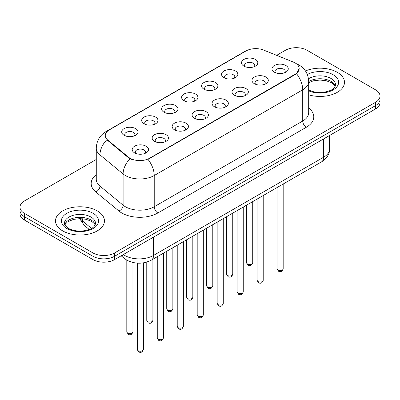 <?xml version="1.0" encoding="UTF-8"?>
<svg xmlns="http://www.w3.org/2000/svg" width="400" height="400" viewBox="0 0 400 400"><rect width="100%" height="100%" fill="white"/><g stroke="black" fill="none" stroke-linecap="round" stroke-linejoin="round"><path stroke-width="0.6" d="M223.93 77.65L223.93 77.65A8.155 4.71 180 0 1 223.93 70.995A8.155 4.71 180 0 1 235.465 70.995A8.155 4.71 180 0 1 235.465 77.65A8.155 4.71 180 0 1 223.93 77.65M234.125 78.275A5.095 2.945 0 0 0 234.795 76.82A5.095 2.945 0 0 0 233.3 74.74A5.095 2.945 0 0 0 227.75 74.1A5.095 2.945 0 0 0 224.6 76.82A5.095 2.945 0 0 0 225.27 78.275M203.965 89.18L203.965 89.18A8.155 4.71 180 0 1 203.965 82.52A8.155 4.71 180 0 1 215.5 82.52A8.155 4.71 180 0 1 215.5 89.18A8.155 4.71 180 0 1 203.965 89.18M214.16 89.805A5.095 2.945 0 0 0 214.83 88.35A5.095 2.945 0 0 0 213.335 86.265A5.095 2.945 0 0 0 207.78 85.63A5.095 2.945 0 0 0 204.635 88.35A5.095 2.945 0 0 0 205.3 89.805M184 100.71L184 100.71A8.155 4.71 180 0 1 184 94.05A8.155 4.71 180 0 1 195.53 94.05A8.155 4.71 180 0 1 195.53 100.71A8.155 4.71 180 0 1 184 100.71M194.195 101.33A5.095 2.945 0 0 0 194.86 99.875A5.095 2.945 0 0 0 193.37 97.795A5.095 2.945 0 0 0 187.815 97.155A5.095 2.945 0 0 0 184.665 99.875A5.095 2.945 0 0 0 185.335 101.33M164.03 112.235L164.03 112.235A8.155 4.71 180 0 1 164.03 105.575A8.155 4.71 180 0 1 175.565 105.575A8.155 4.71 180 0 1 175.565 112.235A8.155 4.71 180 0 1 164.03 112.235M174.225 112.86A5.095 2.945 0 0 0 174.895 111.405A5.095 2.945 0 0 0 173.4 109.32A5.095 2.945 0 0 0 167.845 108.685A5.095 2.945 0 0 0 164.7 111.405A5.095 2.945 0 0 0 165.37 112.86M144.065 123.765L144.065 123.765A8.155 4.71 180 0 1 144.065 117.105A8.155 4.71 180 0 1 155.595 117.105A8.155 4.71 180 0 1 155.595 123.765A8.155 4.71 180 0 1 144.065 123.765M154.26 124.39A5.095 2.945 0 0 0 154.925 122.93A5.095 2.945 0 0 0 153.435 120.85A5.095 2.945 0 0 0 147.88 120.21A5.095 2.945 0 0 0 144.735 122.93A5.095 2.945 0 0 0 145.4 124.39M124.095 135.29L124.095 135.29A8.155 4.71 180 0 1 124.095 128.635A8.155 4.71 180 0 1 135.63 128.635A8.155 4.71 180 0 1 135.63 135.29A8.155 4.71 180 0 1 124.095 135.29M134.29 135.915A5.095 2.945 0 0 0 134.96 134.46A5.095 2.945 0 0 0 133.47 132.38A5.095 2.945 0 0 0 127.915 131.74A5.095 2.945 0 0 0 124.765 134.46A5.095 2.945 0 0 0 125.435 135.915M243.9 66.125L243.9 66.125A8.155 4.71 180 0 1 243.9 59.465A8.155 4.71 180 0 1 255.43 59.465A8.155 4.71 180 0 1 255.43 66.125A8.155 4.71 180 0 1 243.9 66.125M254.095 66.75A5.095 2.945 0 0 0 254.76 65.29A5.095 2.945 0 0 0 253.27 63.21A5.095 2.945 0 0 0 247.715 62.575A5.095 2.945 0 0 0 244.57 65.29A5.095 2.945 0 0 0 245.235 66.75M254.385 83.705L254.385 83.705A8.155 4.71 180 0 1 254.385 77.05A8.155 4.71 180 0 1 265.92 77.05A8.155 4.71 180 0 1 265.92 83.705A8.155 4.71 180 0 1 254.385 83.705M264.58 84.33A5.095 2.945 0 0 0 265.25 82.875A5.095 2.945 0 0 0 263.755 80.795A5.095 2.945 0 0 0 258.2 80.155A5.095 2.945 0 0 0 255.055 82.875A5.095 2.945 0 0 0 255.725 84.33M234.42 95.235L234.42 95.235A8.155 4.71 180 0 1 234.42 88.575A8.155 4.71 180 0 1 245.955 88.575A8.155 4.71 180 0 1 245.955 95.235A8.155 4.71 180 0 1 234.42 95.235M244.615 95.86A5.095 2.945 0 0 0 245.285 94.405A5.095 2.945 0 0 0 243.79 92.32A5.095 2.945 0 0 0 238.235 91.685A5.095 2.945 0 0 0 235.09 94.405A5.095 2.945 0 0 0 235.755 95.86M214.455 106.765A8.155 4.71 180 0 1 214.45 106.765A8.155 4.71 180 0 1 214.455 100.105A8.155 4.71 180 0 1 225.985 100.105A8.155 4.71 180 0 1 225.985 106.765A8.155 4.71 180 0 1 214.455 106.765M224.65 107.385A5.095 2.945 0 0 0 225.315 105.93A5.095 2.945 0 0 0 223.825 103.85A5.095 2.945 0 0 0 218.27 103.21A5.095 2.945 0 0 0 215.12 105.93A5.095 2.945 0 0 0 215.79 107.385M194.485 118.29L194.485 118.29A8.155 4.71 180 0 1 194.485 111.63A8.155 4.71 180 0 1 206.02 111.63A8.155 4.71 180 0 1 206.02 118.29A8.155 4.71 180 0 1 194.485 118.29M204.68 118.915A5.095 2.945 0 0 0 205.35 117.46A5.095 2.945 0 0 0 203.855 115.38A5.095 2.945 0 0 0 198.3 114.74A5.095 2.945 0 0 0 195.155 117.46A5.095 2.945 0 0 0 195.825 118.915M174.52 129.82L174.52 129.82A8.155 4.71 180 0 1 174.52 123.16A8.155 4.71 180 0 1 186.05 123.16A8.155 4.71 180 0 1 186.05 129.82A8.155 4.71 180 0 1 174.52 129.82M184.715 130.445A5.095 2.945 0 0 0 185.38 128.985A5.095 2.945 0 0 0 183.89 126.905A5.095 2.945 0 0 0 178.335 126.27A5.095 2.945 0 0 0 175.19 128.985A5.095 2.945 0 0 0 175.855 130.445M154.55 141.345L154.55 141.345A8.155 4.71 180 0 1 154.55 134.69A8.155 4.71 180 0 1 166.085 134.69A8.155 4.71 180 0 1 166.085 141.345A8.155 4.71 180 0 1 154.55 141.345M164.745 141.97A5.095 2.945 0 0 0 165.415 140.515A5.095 2.945 0 0 0 163.925 138.435A5.095 2.945 0 0 0 158.37 137.795A5.095 2.945 0 0 0 155.22 140.515A5.095 2.945 0 0 0 155.89 141.97M134.585 152.875L134.585 152.875A8.155 4.71 180 0 1 134.585 146.215A8.155 4.71 180 0 1 146.12 146.215A8.155 4.71 180 0 1 146.12 152.875A8.155 4.71 180 0 1 134.585 152.875M144.78 153.5A5.095 2.945 0 0 0 145.45 152.04A5.095 2.945 0 0 0 143.955 149.96A5.095 2.945 0 0 0 138.4 149.325A5.095 2.945 0 0 0 135.255 152.04A5.095 2.945 0 0 0 135.925 153.5M274.355 72.18L274.355 72.18A8.155 4.71 180 0 1 274.355 65.52A8.155 4.71 180 0 1 285.885 65.52A8.155 4.71 180 0 1 285.885 72.18A8.155 4.71 180 0 1 274.355 72.18M284.55 72.805A5.095 2.945 0 0 0 285.215 71.345A5.095 2.945 0 0 0 283.725 69.265A5.095 2.945 0 0 0 278.17 68.63A5.095 2.945 0 0 0 275.025 71.345A5.095 2.945 0 0 0 275.69 72.805M293.31 62.07A13.76 7.945 180 0 1 295.15 62.96A13.76 7.945 180 0 1 299.18 68.58A13.76 7.945 180 0 1 295.15 74.2L149.54 158.265A13.76 7.945 180 0 1 128.54 157.205L107.755 140.07A13.76 7.945 180 0 1 105.27 135.51A13.76 7.945 180 0 1 109.3 129.895L246.01 50.965A13.76 7.945 180 0 1 263.635 50.075L293.31 62.07M337.32 72.325A24.465 14.125 0 0 0 305.46 70.96A24.465 14.125 0 0 1 337.32 72.325A24.465 14.125 0 0 1 344.485 82.315A24.465 14.125 0 0 0 337.32 72.325M97.28 210.91A24.465 14.125 0 0 0 70.62 207.845A24.465 14.125 0 0 0 55.515 220.895A24.465 14.125 0 0 0 62.68 230.885A24.465 14.125 0 0 0 89.345 233.945A24.465 14.125 0 0 0 104.45 220.895A24.465 14.125 0 0 0 97.28 210.91A24.465 14.125 0 0 0 70.62 207.845A24.465 14.125 0 0 0 55.515 220.895A24.465 14.125 0 0 0 62.68 230.885A24.465 14.125 0 0 0 89.345 233.945A24.465 14.125 0 0 0 104.45 220.895A24.465 14.125 0 0 0 97.28 210.91M299.18 68.58L296.485 73.64L295.15 74.605L147.995 159.37A17.84 10.3 60 0 1 154.225 175.535A20.39 11.77 180 0 1 125.395 175.535A20.39 11.77 180 0 1 123.11 173.965L99.955 154.87A20.39 11.77 180 0 1 96.27 148.12L96.27 179.33A20.39 11.77 0 0 0 99.955 186.085L123.11 205.175A20.39 11.77 0 0 0 125.395 206.745A20.39 11.77 0 0 0 154.225 206.745L302.72 121.015A20.39 11.77 0 0 0 308.69 112.695L308.69 81.48A20.39 11.77 180 0 1 302.72 89.805A17.84 10.3 -120 0 0 296.485 73.64M96.27 159.475L24.48 200.92A15.29 8.83 0 0 0 20 207.165L20 213.82A15.29 8.83 0 0 0 24.48 220.065L92.955 259.6L92.955 256.27A15.29 8.83 0 0 0 114.58 256.27L375.52 105.62A15.29 8.83 0 0 0 380 99.375A15.29 8.83 0 0 1 375.52 105.62L114.58 256.27A15.29 8.83 0 0 1 92.955 256.27L24.48 216.735L92.955 256.27L92.955 252.94A15.29 8.83 0 0 0 114.58 252.94L375.52 102.29A15.29 8.83 0 0 0 380 96.045A15.29 8.83 0 0 0 375.52 89.805L307.045 50.27A15.29 8.83 0 0 0 285.42 50.27L276.645 55.335M20 210.495A15.29 8.83 0 0 0 24.48 216.735A15.29 8.83 0 0 1 20 210.495M131.63 159.37L128.54 157.805L106.83 139.735A17.84 11.93 129.5 0 0 99.955 154.87L99.955 186.085A5.095 3.41 -50.5 0 1 95.78 191.935A25.485 14.715 180 0 1 96.27 174.665M308.69 94.835A24.465 14.125 0 0 0 344.485 82.315A24.465 14.125 0 0 1 308.69 94.835M20 207.165A15.29 8.83 0 0 0 24.48 213.405L92.955 252.94M92.955 259.6A15.29 8.83 0 0 0 114.58 259.6L375.52 108.95A15.29 8.83 0 0 0 380 102.705L380 96.045M149.54 158.265L149.54 158.675M128.54 157.205L128.54 157.805M107.755 140.07L107.755 140.67M295.15 74.2L295.15 74.605M157.83 212.99A5.095 2.945 60 0 1 154.225 206.745L154.225 175.535L302.72 89.805L302.72 121.015A5.095 2.945 60 0 0 306.32 127.26L157.83 212.99A25.485 14.715 180 0 1 121.79 212.99A25.485 14.715 180 0 1 118.935 211.025L95.78 191.935M308.69 81.48C308.345 74.15 305.12 68.655 299.025 64.99L296.45 63.735A17.84 8.355 112 0 0 296.21 63.65M107.78 130.935A17.84 10.3 -120 0 0 105.935 131.63C99.835 135.29 96.615 140.79 96.27 148.12M105.935 131.63L244.51 51.625A17.84 10.3 60 0 1 245.86 51.05M130.06 158.75A17.84 11.93 129.5 0 0 123.11 173.965L123.11 205.175A5.095 3.41 -50.5 0 1 118.935 211.025M308.69 108.03A25.485 14.715 180 0 1 306.32 127.26M114.58 252.94L114.58 259.6M375.52 102.29L375.52 108.95M24.48 213.405L24.48 220.065M123.305 254.565A20.39 11.77 0 0 0 124.675 255.44A20.39 11.77 0 0 0 153.505 255.44L323.62 157.225A20.39 11.77 0 0 0 329.595 148.9C329.74 153.96 327.05 158.29 321.51 161.89L151.395 260.105A10.195 5.885 60 0 0 153.505 255.44L153.505 237.13M323.62 138.915L323.62 157.225A10.195 5.885 60 0 1 321.51 161.89M122.48 255.04A10.195 6.82 129.5 0 0 124.255 258.355L121.16 255.805M80.345 218.635A20.39 11.77 0 0 0 82.61 221.07L82.61 218.75M89.215 229.465L84.475 225.555A10.195 6.82 129.5 0 1 82.61 221.07L91.495 228.395M283.18 268.78C282.17 271.53 280.605 272.335 278.485 271.195L277.06 268.78A3.06 1.765 0 0 0 277.955 270.03A3.06 1.765 0 0 0 281.29 270.41A3.06 1.765 0 0 0 283.18 268.78L283.18 184.02M247.5 263.97A3.06 1.765 0 0 0 250.835 264.355A3.06 1.765 0 0 0 252.725 262.725C251.715 265.475 250.15 266.28 248.03 265.14L246.605 262.725A3.06 1.765 0 0 0 247.5 263.97M335.295 86.095A15.535 8.97 0 0 0 331.005 81.38A15.535 8.97 0 0 0 308.69 81.585M308.4 89.755C312.88 92.2 318.335 92.98 324.765 92.095C330.46 90.705 334.365 89.57 335.555 84.81A15.535 8.97 0 0 0 331.005 78.47A15.535 8.97 0 0 0 308.495 78.795M308.69 90.825A18.595 10.735 0 0 0 333.995 89.395A18.595 10.735 0 0 0 333.165 74.725A18.595 10.735 0 0 0 307.325 74.47M263.21 280.305C262.205 283.06 260.64 283.865 258.52 282.72L257.095 280.305A3.06 1.765 0 0 0 257.99 281.555A3.06 1.765 0 0 0 261.325 281.94A3.06 1.765 0 0 0 263.21 280.305L263.21 195.55M243.245 291.835C242.235 294.585 240.675 295.39 238.55 294.25L237.13 291.835A3.06 1.765 0 0 0 238.025 293.085A3.06 1.765 0 0 0 241.355 293.465A3.06 1.765 0 0 0 243.245 291.835L243.245 207.08M223.275 303.365C222.27 306.115 220.705 306.92 218.585 305.78L217.16 303.365A3.06 1.765 0 0 0 218.055 304.61A3.06 1.765 0 0 0 221.39 304.995A3.06 1.765 0 0 0 223.275 303.365L223.275 218.605M203.31 314.89C202.305 317.64 200.74 318.445 198.62 317.305L197.195 314.89A3.06 1.765 0 0 0 198.09 316.14A3.06 1.765 0 0 0 201.425 316.52A3.06 1.765 0 0 0 203.31 314.89L203.31 230.135M227.535 275.5A3.06 1.765 0 0 0 230.87 275.885A3.06 1.765 0 0 0 232.755 274.25C231.75 277 230.185 277.805 228.065 276.665L226.64 274.25A3.06 1.765 0 0 0 227.535 275.5M207.57 287.03A3.06 1.765 0 0 0 210.9 287.41A3.06 1.765 0 0 0 212.79 285.78C211.78 288.53 210.22 289.335 208.095 288.195L206.675 285.78A3.06 1.765 0 0 0 207.57 287.03M187.6 298.555A3.06 1.765 0 0 0 190.935 298.94A3.06 1.765 0 0 0 192.82 297.305C191.815 300.06 190.25 300.865 188.13 299.725L186.705 297.305A3.06 1.765 0 0 0 187.6 298.555M95.26 224.675A15.535 8.97 0 0 0 90.97 219.965A15.535 8.97 0 0 0 75.37 217.74A15.535 8.97 0 0 0 64.705 224.675M90.97 217.05A15.535 8.97 0 0 0 74.035 215.105A15.535 8.97 0 0 0 64.445 223.395C63.635 223.875 64.94 225.52 68.365 228.335C72.845 230.785 78.3 231.565 84.73 230.675C90.425 229.285 94.33 228.155 95.52 223.395A15.535 8.97 0 0 0 90.97 217.05M66.835 228.49A18.595 10.735 0 0 0 93.13 228.49A18.595 10.735 0 0 0 93.13 213.305A18.595 10.735 0 0 0 66.835 213.305A18.595 10.735 0 0 0 66.835 228.49M183.345 326.42C182.335 329.17 180.77 329.975 178.65 328.835L177.225 326.42A3.06 1.765 0 0 0 178.125 327.665A3.06 1.765 0 0 0 181.455 328.05A3.06 1.765 0 0 0 183.345 326.42L183.345 241.66M163.375 337.945C162.37 340.695 160.805 341.5 158.685 340.36L157.26 337.945A3.06 1.765 0 0 0 158.155 339.195A3.06 1.765 0 0 0 161.49 339.575A3.06 1.765 0 0 0 163.375 337.945L163.375 253.19M143.41 349.475C142.405 352.225 140.84 353.03 138.715 351.89L137.295 349.475A3.06 1.765 0 0 0 138.19 350.72A3.06 1.765 0 0 0 141.52 351.105A3.06 1.765 0 0 0 143.41 349.475L143.41 262.855M167.635 310.085A3.06 1.765 0 0 0 170.97 310.465A3.06 1.765 0 0 0 172.855 308.835C171.85 311.585 170.285 312.39 168.165 311.25L166.74 308.835A3.06 1.765 0 0 0 167.635 310.085M147.67 321.61A3.06 1.765 0 0 0 151 321.995A3.06 1.765 0 0 0 152.89 320.365C151.88 323.115 150.315 323.92 148.195 322.78L146.77 320.365A3.06 1.765 0 0 0 147.67 321.61M127.7 333.14A3.06 1.765 0 0 0 131.035 333.52A3.06 1.765 0 0 0 132.92 331.89C131.915 334.64 130.35 335.445 128.23 334.305L126.805 331.89A3.06 1.765 0 0 0 127.7 333.14M244.51 51.625L247.78 50.1M296.45 63.735L296.18 63.63M151.395 260.105C143.19 264.23 134.99 264.23 126.785 260.105L124.255 258.355M329.595 148.9L329.595 135.465M84.475 225.555L79.625 218.635M277.06 268.78L277.06 187.555M252.725 262.725L252.725 201.605M246.605 262.725L246.605 205.135M335.22 86.27L334.28 84.86L331.635 82.78L326.17 80.72L320.005 80.045L313.43 80.825L308.69 82.62M257.095 280.305L257.095 199.08M237.13 291.835L237.13 210.61M217.16 303.365L217.16 222.135M197.195 314.89L197.195 233.665M232.755 274.25L232.755 213.135M226.64 274.25L226.64 216.665M212.79 285.78L212.79 224.66M206.675 285.78L206.675 228.19M192.82 297.305L192.82 236.19M186.705 297.305L186.705 239.72M95.185 224.85L94.245 223.445L91.6 221.365L86.135 219.305L79.97 218.63L73.395 219.41L67.26 222.075L64.78 224.85M177.225 326.42L177.225 245.19M157.26 337.945L157.26 256.72M137.295 349.475L137.295 263.135M172.855 308.835L172.855 247.715M166.74 308.835L166.74 251.245M152.89 320.365L152.89 259.245M146.77 320.365L146.77 262.085M132.92 331.89L132.92 262.495M126.805 331.89L126.805 260.12"/></g></svg>
